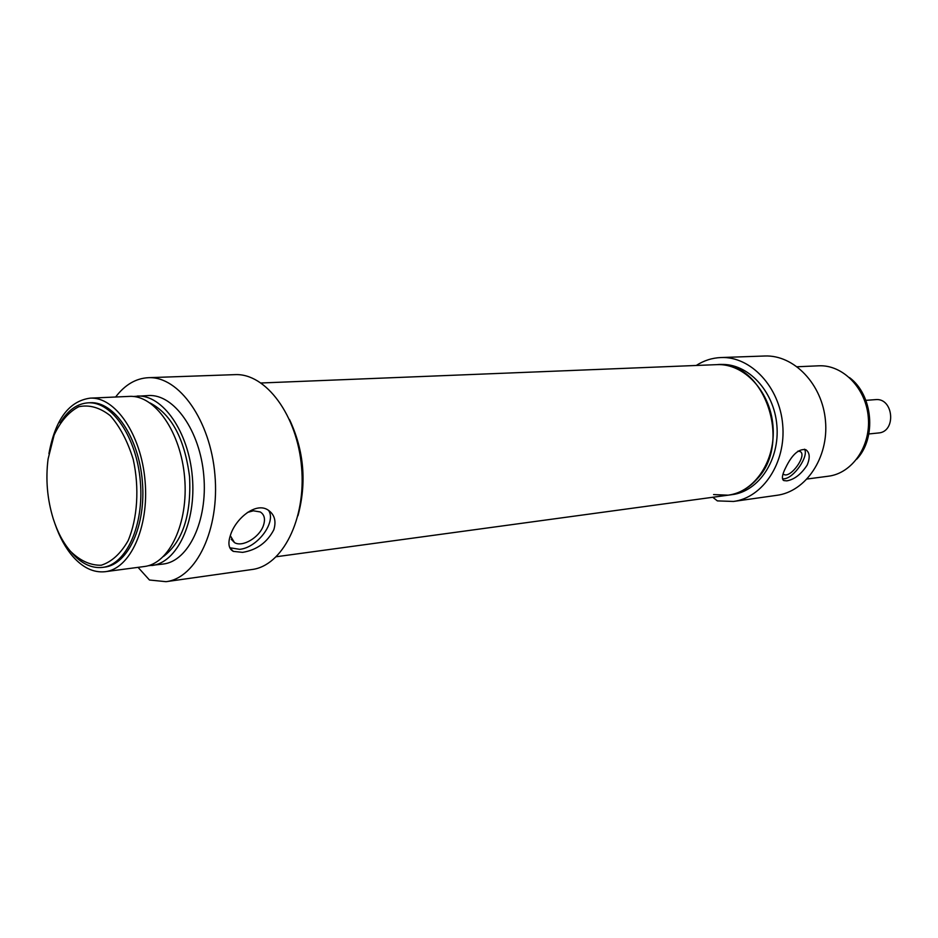 <?xml version="1.0" encoding="UTF-8"?>
<svg xmlns="http://www.w3.org/2000/svg" width="938" height="938" viewBox="0 0 938 938"><rect width="100%" height="100%" fill="white"/><g stroke="black" fill="none" stroke-linecap="round" stroke-linejoin="round"><path stroke-width="1.41" d="M115.62 397.009C124.953 384.756 135.904 378.319 148.474 377.686C178.912 376.091 210.417 420.376 214.919 474.851C219.797 529.29 196.335 578.183 166.049 581.677L149.459 580.012L138.062 567.361M166.049 581.677L251.83 569.542C282.42 565.966 306.245 519.124 301.579 467.206C297.299 415.264 265.794 373.066 235.039 374.637L148.474 377.686M230.514 535.012C235.59 518.644 255.84 501.689 268.057 510.026C274.517 514.411 276.44 520.989 273.826 529.759C267.154 542.504 256.742 550.031 242.614 552.365L233.328 551.38C228.638 548.8 227.7 543.337 230.514 535.012M268.538 510.331C276.687 521.891 257.504 547.745 239.671 549.328L229.787 547.757M247.398 512.453L253.366 510.8L260.26 511.949C264.446 514.61 265.513 519.113 263.437 525.444C259.592 537.357 242.403 547.616 234.465 542.574L230.291 535.645M289.525 419.579C304.053 450.592 306.867 482.636 297.967 515.712C306.867 482.636 304.053 450.592 289.525 419.579M133.278 396.493L148.661 395.543C173.999 394.019 200.087 430.765 203.804 475.777C207.837 520.778 188.409 561.334 163.189 564.043L148.11 565.766M137.241 396.047C162.52 394.523 188.597 431.492 192.337 476.797C196.405 522.056 177.024 562.847 151.839 565.532M150.08 402.965C171.548 414.303 184.716 438.914 189.57 476.821C191.387 514.985 182.699 541.531 163.529 556.445M48.928 453.675C55.201 419.591 68.943 401.077 90.154 398.146L129.55 396.387C154.793 394.863 180.87 431.996 184.622 477.477C188.702 522.923 169.356 563.855 144.206 566.54L105.103 571.711C93.601 572.884 82.814 567.76 72.754 556.363C65.484 547.886 59.586 537.157 55.096 524.178M90.154 398.146C115.222 396.598 141.239 434.529 145.073 480.96C149.236 527.355 130.089 569.061 105.103 571.711M88.242 402.824L90.259 402.73C114.049 401.23 138.707 437.202 142.342 481.182C146.293 525.151 128.143 564.699 104.423 567.162L102.43 567.42C126.138 564.957 144.276 525.374 140.325 481.37C136.69 437.331 112.032 401.323 88.242 402.824C77.127 403.586 67.782 410.293 60.196 422.932M71.909 552.916C81.407 563.668 91.584 568.51 102.43 567.42M70.491 551.31C63.209 542.832 57.464 531.975 53.232 518.737C47.24 499.18 45.516 479.271 48.084 458.999L54.134 434.998C60.571 421.35 68.779 411.923 78.769 406.717C89.333 404.524 99.827 407.502 110.25 415.675C120.005 426.731 127.662 441.317 133.231 459.421C139.504 487.971 137.546 518.339 128.107 540.698C120.662 553.69 111.692 561.874 101.222 565.239C90.47 565.462 80.222 560.818 70.491 551.31M865.88 400.35L875.435 399.635C893.656 397.466 896.634 432.043 878.308 432.993L868.846 433.954M713.584 494.584L728.181 495.17C739.214 493.611 748.841 488.229 757.072 479.013C793.02 441.962 763.286 359.571 716.937 364.636L716.655 364.648M230.877 549.492L232.565 550.606M696.242 365.468C703.91 360.52 712.188 357.882 721.052 357.542C750.693 356.194 779.63 386.855 782.702 424.785C786.161 462.68 762.887 497.773 733.457 501.455L717.359 500.892L712.786 497.269M733.457 501.455L776.723 495.334C805.812 491.688 828.829 457.674 825.487 421.01C822.509 384.322 794.005 354.693 764.716 356.006L721.052 357.542M785.657 467.722C792 454.625 798.707 448.61 805.754 449.665C809.799 452.479 810.268 457.627 807.149 465.119C801.158 474.276 794.38 479.529 786.806 480.866L783.863 480.584C781.46 479.048 782.058 474.757 785.657 467.722M782.48 478.826L784.086 478.802C793.865 478.181 809.072 456.196 804.511 449.196M783.769 474.429L783.078 473.901L783.769 474.429C790.675 478.72 807.7 454.742 800.032 451.483L797.898 451.143M276.358 556.726L728.181 495.17C754.961 491.958 776.101 460.054 772.959 425.629C770.168 391.169 743.869 363.287 716.937 364.636L720.9 364.483C747.821 363.135 774.073 390.923 776.863 425.277C779.994 459.608 758.865 491.43 732.121 494.643L728.427 495.147M807.137 479.013L828.254 476.223C852.103 473.432 870.956 446.312 868.295 417.211C865.938 388.074 842.723 364.542 818.733 365.808L797.23 366.758M849.535 377.604C872.997 394.945 876.807 438.023 856.734 459.198M233.316 551.38L229.892 547.815M234.465 542.574L231.287 539.28M716.937 364.636L261.116 382.985M783.031 479.963L783.851 480.584"/></g></svg>
